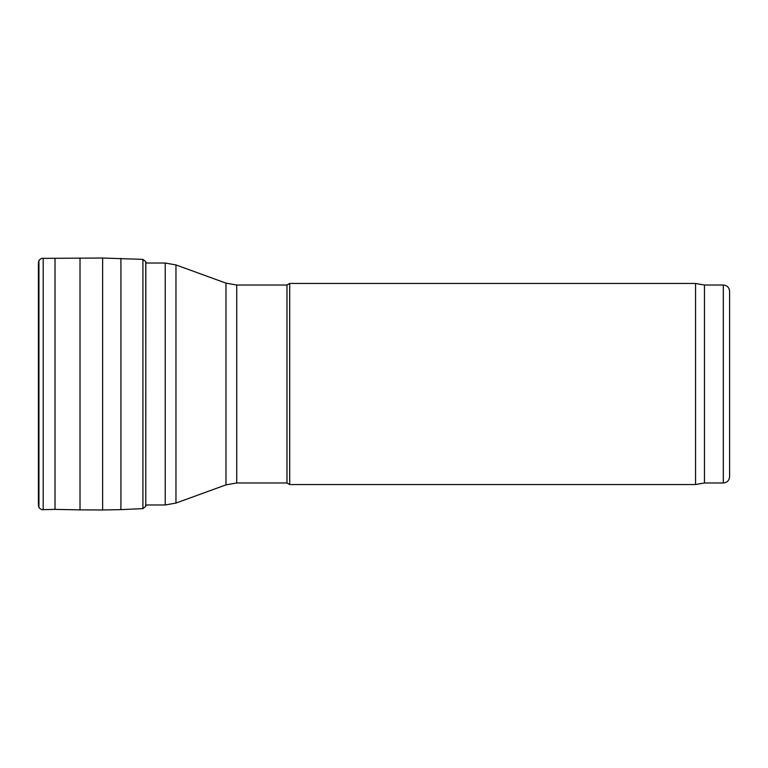 <?xml version="1.0" encoding="UTF-8"?>
<svg xmlns="http://www.w3.org/2000/svg" width="768" height="768" viewBox="0 0 768 768"><rect width="100%" height="100%" fill="white"/><g stroke="black" fill="none" stroke-linecap="round" stroke-linejoin="round"><path stroke-width="1.15" d="M286.992 384L286.992 285.024L289.709 283.45L289.709 484.55L286.992 482.976L286.992 384M723.312 285.024L723.312 482.976C727.133 482.602 729.226 480.509 729.6 476.688L729.6 291.312C729.226 287.491 727.133 285.398 723.312 285.024L704.467 285.024L695.558 283.45L289.709 283.45M723.312 482.976L704.467 482.976L704.467 285.024M704.467 482.976L695.558 484.55L695.558 283.45M286.992 482.976L236.717 482.976L236.717 285.024L286.992 285.024M236.717 482.976L225.974 484.867L225.974 283.133L236.717 285.024M225.974 484.867L175.958 503.078L175.958 264.922L225.974 283.133M175.958 503.078L165.206 504.97L165.206 263.03L175.958 264.922M38.4 262.637L38.4 505.363L38.938 507.504L38.938 260.496L38.4 262.637L38.4 505.363M145.978 263.222L145.776 261.754L142.925 259.373L102.634 258.029L43.19 258.355L43.19 509.645C42.067 510.038 40.656 509.328 38.938 507.504M55.018 258.605L55.018 509.395L43.19 509.645M80.016 258.134L80.016 509.866L55.018 509.395M102.634 258.029L102.634 509.971L80.016 509.866M120.912 258.365L120.912 509.635L102.634 509.971M142.925 259.373L142.925 508.627L120.912 509.635M145.776 261.754L145.776 506.246L142.925 508.627M145.834 262.109L145.776 506.246M165.206 263.03L145.776 263.03M165.206 504.97L145.776 504.97M695.558 484.55L289.709 484.55M43.19 258.355C42.067 257.962 40.656 258.672 38.938 260.496M145.978 504.778L145.834 505.891"/></g></svg>
